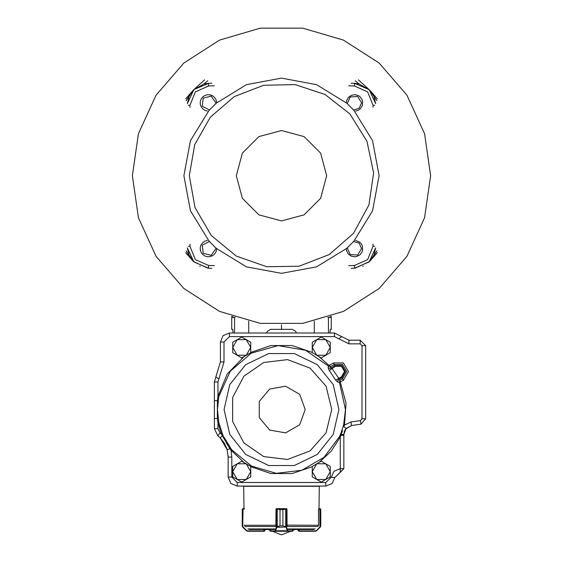 <?xml version="1.0" encoding="UTF-8"?>
<svg xmlns="http://www.w3.org/2000/svg" width="563" height="563" viewBox="0 0 563 563"><rect width="100%" height="100%" fill="white"/><g stroke="black" fill="none" stroke-linecap="round" stroke-linejoin="round"><path stroke-width="0.84" d="M207.409 111.073L204.883 110.327L202.722 108.828L201.139 106.724L200.301 104.225L200.301 101.593L201.125 99.095L202.701 96.984L204.855 95.478L207.381 94.732L210.013 94.816L212.483 95.724L214.538 97.371L215.974 99.574L216.635 102.121M215.826 103.796L215.882 102.895L211.209 96.132L203.229 98.117L202.258 106.273L209.549 110.074M346.365 102.121L346.724 100.369L348.518 97.3L351.446 95.274L354.95 94.668L358.385 95.597L359.877 96.597L362.037 99.426L362.607 101.122L362.41 105.408L360.144 108.955L358.033 110.369L355.591 111.073M353.451 110.074L359.131 108.321L361.58 102.895L357.702 96.491L350.228 96.956L347.174 103.796M216.635 249.367L215.974 251.914L214.538 254.124L212.483 255.771L210.013 256.679L207.381 256.763L204.855 256.017L202.701 254.511L201.125 252.393L200.301 249.895L200.301 247.263L201.139 244.764L202.722 242.66L204.883 241.161L207.409 240.422M209.549 241.421L202.258 245.215L203.229 253.378L211.209 255.356L215.882 248.593L215.826 247.692M355.591 240.422L359.49 241.991L361.27 243.814L362.41 246.087L362.607 250.373L362.037 252.069L359.877 254.898L356.724 256.545L354.95 256.827L351.446 256.221L348.518 254.194L346.724 251.119L346.365 249.367M347.174 247.692L350.228 254.532L357.702 255.004L361.58 248.593L359.131 243.174L353.451 241.421M190.034 244.215L189.928 246.235L195.333 259.613L208.514 265.483L214.39 265.687M211.808 268.312L208.493 268.192L193.876 261.929L187.345 247.84L188.95 254.631M374.05 254.631L375.655 247.84L369.124 261.929L354.507 268.192L351.192 268.312M376.921 250.873L369.377 261.675L354.993 268.171L369.469 261.584L373.804 255.194M189.196 255.194L193.623 261.675L208.007 268.171L193.531 261.584L186.079 250.873M373.804 96.301L369.469 89.911L377.365 98.828L369.469 89.911L376.921 100.615M377.365 252.66L369.469 261.584L377.365 252.66M351.192 83.183L354.507 83.296L369.124 89.566L375.655 103.655L374.05 96.864M372.966 107.28L373.072 105.253L367.667 91.875L354.486 86.005L354.507 83.296L359.152 83.964L369.469 89.911L371.946 92.944M236.312 175.747L242.364 153.15L258.91 136.612L281.5 130.56L304.09 136.612L320.636 153.15L326.688 175.747L320.636 198.338L304.09 214.876L281.5 220.935L258.91 214.876L242.364 198.338L236.312 175.747M353.937 110.334L372.593 140.701L379.103 175.747L372.593 210.787L353.937 241.161L346.914 248.184L316.54 266.841L281.5 273.351L246.46 266.841L216.086 248.184L209.063 241.161L190.407 210.787L183.897 175.747L190.407 140.701L209.063 110.334L216.086 103.311L246.46 84.654L281.5 78.144L316.54 84.654L346.914 103.311L353.937 110.334L346.914 103.311M189.323 175.747L194.981 207.557L211.28 235.461L236.207 256.031L266.693 266.728L299.002 266.25L329.165 254.645L353.465 233.349L368.927 204.974L373.642 173.003L367.034 141.376L349.912 113.965L325.083 94.521L295.146 84.584L263.611 85.323L234.173 96.646L210.273 117.231L194.714 144.67L189.323 175.747M216.086 103.311L209.063 110.334M209.063 241.161L216.086 248.184M346.914 248.184L353.937 241.161M430.618 175.747L424.572 217.754L406.943 256.362L379.152 288.439L343.444 311.388L302.718 323.345L260.282 323.345L219.556 311.388L183.848 288.439L156.057 256.362L138.428 217.754L132.382 175.747L138.428 133.734L156.057 95.126L183.848 63.056L219.556 40.107L260.282 28.15L302.718 28.15L343.444 40.107L379.152 63.056L406.943 95.126L424.572 133.734L430.618 175.747M214.39 85.801L208.514 86.005L195.333 91.875L189.928 105.253L190.034 107.273M328.433 317.286L327.8 317.49M330.087 316.723L330.214 317.532L328.44 317.497L328.44 332.993M330.474 316.589L330.214 317.532M235.2 317.49L232.786 317.532L232.913 316.723M266.482 332.993L267.524 331.185L270.655 329.376L292.345 329.376L295.476 331.185L296.518 332.993M281.5 324.858L281.5 329.376M314.288 321.213L314.288 332.993M330.059 331.185L329.946 332.993L330.333 329.376L331.283 329.376L331.283 316.307M233.033 332.993L232.941 331.185L233.054 332.993M232.702 329.397L232.941 331.185M231.717 316.307L231.717 329.376L232.667 329.376M248.712 321.213L248.712 332.993M188.95 96.864L187.345 103.655L193.876 89.566L208.493 83.296L211.808 83.183M208.514 86.005L208.493 83.296L203.848 83.964L193.531 89.911L189.196 96.301M186.079 100.622L193.531 89.911L204.58 79.883L193.531 89.911L185.635 98.828L191.054 92.944M348.61 265.687L354.486 265.483L367.667 259.613L373.072 246.235L372.966 244.215M358.42 79.883L369.469 89.911L358.42 79.883M193.531 261.584L185.635 252.667L191.054 258.544M199.745 266.067L200.259 266.299M362.741 266.299L363.255 266.067M340.312 382.164L346.062 403.249L344.486 425.058L343.634 424.847L345.492 409.54L339.517 382.53L337.624 381.981L335.689 380.088L338.771 378.413L338.321 379.687L340.003 380.208L340.312 382.164L339.454 382.361L340.003 380.208L342.571 378.709L346.681 371.566L342.536 364.437L334.295 364.451L330.594 366.604L330.333 368.244L331.98 368.308L338.771 378.413L341.488 376.837L344.514 371.566L341.459 366.316L335.386 366.33L329.264 370.524L328.145 367.899L328.454 366.063L329.109 365.486L330.594 366.604L328.454 366.063L305.554 350.242L278.122 345.633L251.33 353.107L230.232 371.242L218.824 396.605L217.466 409.54L218.824 422.468L217.965 422.651L217.388 418.527L214.355 418.527L214.355 381.995L220.407 361.967L220.407 342.03L223.054 335.639L229.444 332.993L223.054 335.639L220.407 342.03L223.054 335.639L229.444 332.993L334.457 332.993L348.919 340.221L360.214 340.221L365.633 345.647L360.214 340.221L365.633 345.647L365.633 418.766L361.031 424.129L351.537 425.579L346.189 428.45L343.859 434.291M218.824 422.468L223.004 435.537L231.71 449.738L231.027 450.294L229.993 448.767L227.121 449.598L224.412 443.32M231.71 449.738L251.57 466.101L276.264 473.321L301.81 470.225L324.07 457.318L339.447 436.691L340.228 435.009L340.875 435.354L341.122 434.636L340.242 437.064L331.192 451.237L318.806 462.61M342.529 430.54L341.122 434.636L340.531 434.333L340.228 435.009M340.531 434.333L343.634 424.847M346.189 428.45L351.537 425.579L345.802 428.915L346.182 428.436L343.268 426.339M345.196 429.78L345.478 429.351M344.331 431.624L343.859 434.509L344.45 431.293M224.384 443.278L220.203 437.901L217.811 435.783L214.355 428.675L217.811 435.783L214.355 428.675L214.355 418.527M341.122 434.636L343.859 434.509L343.859 468.733L334.809 477.501L332.008 483.596L325.78 486.087L332.008 483.596L334.809 477.501L332.008 483.596L325.78 486.087L237.22 486.087L230.83 483.441L228.177 477.051L228.177 457.114L227.121 449.598L220.203 437.901L217.811 435.783L220.042 432.94L221.477 434.143L217.965 422.651L217.965 428.675L220.042 432.94M344.746 430.596L344.95 430.202M220.795 438.514L221.069 438.802M223.047 441.23L223.279 441.568M224.792 443.982L225.158 444.671M226.213 446.973L226.396 447.437M226.748 448.408L226.882 448.831M226.03 442.448L229.993 448.767L222.315 435.783L220.203 437.901M218.106 418.408L217.388 418.527L217.388 400.553L217.965 396.429L218.824 396.605M218.106 400.673L214.355 400.553M351.537 425.579L350.988 422.004L344.486 425.058L343.993 426.458M223.004 435.537L222.315 435.783L221.477 434.143L222.286 433.806M343.859 435.354L340.875 435.354M230.541 448.282L229.993 448.767M339.447 436.691L340.242 437.064L340.242 468.733L333.993 471.224L331.199 477.318L325.78 482.47L325.78 486.087M328.145 367.899L330.333 368.244L334.943 365.57L333.416 362.938L343.409 362.91L348.434 371.559L343.458 380.229L341.924 377.597L338.321 379.687L337.624 381.981M329.109 365.486L333.416 362.938M343.458 380.229L339.454 382.361M321.262 337.019L312.226 342.234L312.226 352.67L321.262 357.892L330.298 352.67L330.298 342.234L321.262 337.019M316.744 339.63L312.226 347.455L316.744 355.281L325.78 355.281L330.298 347.455L325.78 339.63L316.744 339.63M241.738 337.019L232.702 342.234L232.702 352.67L241.738 357.892L250.774 352.67L250.774 342.234L241.738 337.019M237.22 339.63L232.702 347.455L237.22 355.281L246.256 355.281L250.774 347.455L246.256 339.63L237.22 339.63M241.738 461.188L232.702 466.41L232.702 476.84L241.738 482.062L250.774 476.84L250.774 466.41L241.738 461.188M237.22 463.799L232.702 471.625L237.22 479.451L246.256 479.451L250.774 471.625L246.256 463.799L237.22 463.799M321.262 461.188L312.226 466.41L312.226 476.84L321.262 482.062L330.298 476.84L330.298 466.41L321.262 461.188M316.744 463.799L312.226 471.625L316.744 479.451L325.78 479.451L330.298 471.625L325.78 463.799L316.744 463.799M286.384 526.869L282.943 525.849L286.384 526.869L287.897 530.909L292.901 530.888M270.12 530.888L270.12 529.466M287.067 525.997L286.954 509.036L282.943 509.585L286.159 508.678L276.778 508.678L280.008 509.585L280.008 525.849L276.841 527.13L276.553 526.869L277.179 526.588L279.994 525.856L279.994 509.585L275.99 509.036L275.877 525.997M286.497 509.036L286.518 527.031L276.757 527.292L276.553 526.869M292.943 529.466L292.577 531.268L270.444 531.268L270.106 529.466M292.577 531.268L270.465 531.268L270.12 530.909L275.054 530.909L276.412 527.031L276.44 509.036M286.919 509.036L286.609 508.678M276.081 508.797L276.764 508.678M287.897 530.909L287.552 531.268L287.236 530.74L275.715 530.74L275.398 531.268L275.054 530.909M285.715 526.778L285.715 508.875M287.58 530.487L287.236 530.74L286.173 527.292M277.221 508.875L277.221 526.778M276.757 527.292L275.715 530.74L275.363 530.487M242.801 526.869L242.224 525.849L246.524 530.487L247.551 530.909L264.089 530.909L264.99 530.367L264.082 531.268L247.629 531.268L264.04 531.268M244.849 525.997L244.476 525.103M244.476 509.036L242.435 509.156L242.224 509.585L243.117 508.678M243.174 508.678L244.37 508.678L243.068 509.036L242.737 527.13L246.355 530.74L247.629 531.268M242.766 508.748L242.217 509.585L242.224 525.849L242.899 527.292M247.551 530.909L246.369 530.754M242.998 509.036L243.132 508.678M242.224 525.99L242.569 508.875M246.524 530.487L242.92 527.292M299.122 531.268L315.371 531.268L298.918 531.268L298.01 530.367L299.178 530.909L299.178 529.466M315.371 531.268L316.645 530.74L320.263 527.13L320.776 525.997L320.776 509.585L320.565 509.156L318.524 509.036L318.524 525.103L318.151 525.997M319.024 508.678L319.861 508.678L319.024 508.678L319.277 486.263L243.723 486.263L243.976 508.678M319.883 508.678L320.776 509.585L320.446 508.875L319.84 508.678L320.002 509.036M316.631 530.754L315.449 530.909L316.476 530.487L319.932 527.031L319.826 508.678M320.776 509.452L320.27 508.762M320.776 525.997L320.431 508.875M320.101 527.292L320.199 526.869M320.08 527.292L316.476 530.487M276.334 508.678L276.778 508.678M264.089 530.909L264.385 531.219L264.906 530.747L264.99 529.466L267.889 529.466L281.5 534.85L295.111 529.466M249.078 529.466L274.631 529.466M264.962 529.466L263.794 529.466M288.369 529.466L313.922 529.466M189.928 246.235L188.338 246.235M208.493 268.192L208.514 265.483M373.072 246.235L374.662 246.235M373.072 105.253L374.662 105.253M189.928 105.253L188.338 105.253M232.786 317.532L232.526 316.589M234.56 332.993L234.567 317.286M354.486 86.005L348.61 85.801M203.848 83.964L207.74 80.805M355.26 80.805L359.152 83.964M354.486 265.483L354.507 268.192M338.912 409.54L333.226 434.446L317.293 454.425L294.273 465.51L268.727 465.51L245.707 454.425L229.774 434.446L224.088 409.54L229.774 384.628L245.707 364.655L268.727 353.571L294.273 353.571L317.293 364.655L333.226 384.628L338.912 409.54M331.783 409.54L326.026 432.905L310.065 450.921L287.559 459.457L263.667 456.558L243.863 442.884L232.681 421.574L232.681 397.506L243.863 376.197L263.667 362.523L287.559 359.623L310.065 368.16L326.026 386.176L331.783 409.54M305.188 409.54L299.643 424.762L285.61 432.863L269.656 430.055L259.24 417.64L259.24 401.44L269.656 389.026L285.61 386.218L299.643 394.318L305.188 409.54M335.689 380.088L329.264 370.524M350.988 422.004L360.489 420.554L362.023 418.766L362.023 345.647L360.214 343.838L348.919 343.838L334.457 336.611L229.444 336.611L224.025 342.03L224.025 361.967L217.965 381.995L217.965 396.429L227.269 373.945L244.194 356.47M250.774 352.41L270.88 345.548L292.12 345.548L312.226 352.41M318.806 356.47L329.088 365.45L328.44 366.049M340.221 468.733L340.242 472.35L340.242 468.733L343.859 468.733L340.242 472.35L334.809 477.501L331.199 477.318M362.023 418.766L365.633 418.766L361.031 424.129L360.489 420.554M338.799 338.778L341.685 336.611L348.919 340.221L348.919 343.838M218.873 378.99L215.868 376.992L220.407 361.967L224.025 361.967M244.194 462.61L231.027 450.294L231.794 457.114L228.177 457.114L227.121 449.598M237.22 482.47L237.22 486.087L230.83 483.441L228.177 477.051L231.794 477.051L237.22 482.47L325.78 482.47M312.226 466.671L292.12 473.532L270.88 473.532L250.774 466.671M231.794 457.114L231.794 477.051M229.444 336.611L229.444 332.993M334.457 332.993L334.457 336.611M224.025 342.03L220.407 342.03M360.214 340.221L360.214 343.838M365.633 345.647L362.023 345.647M217.965 381.995L214.355 381.995M217.965 428.675L214.355 428.675M335.386 366.33L334.943 365.57L341.896 365.556L345.386 371.566L341.924 377.597L341.488 376.837M292.556 531.268L292.901 529.466M282.943 525.849L282.943 509.585L282.943 525.849L279.994 525.849M282.943 509.585L279.994 509.585M263.927 531.268L263.822 529.466M242.224 509.585L242.224 525.849M298.01 530.367L298.01 529.466L298.094 530.747L298.911 530.909M299.073 531.268L299.178 530.909L315.449 530.909M320.783 509.585L320.783 525.856M247.692 528.931L275.061 528.931M287.939 528.931L315.308 528.931M286.919 526.553L317.898 526.553M245.102 526.553L276.081 526.553M244.567 525.293L275.983 525.293M286.968 525.103L318.433 525.293M371.946 258.544L369.469 261.584M258.593 486.263L258.994 486.087M304.407 486.263L304.006 486.087M270.078 530.909L270.444 531.268M264.99 530.367L264.99 529.466M242.547 508.875L242.224 509.452M242.463 526.771L242.737 527.13"/></g></svg>
